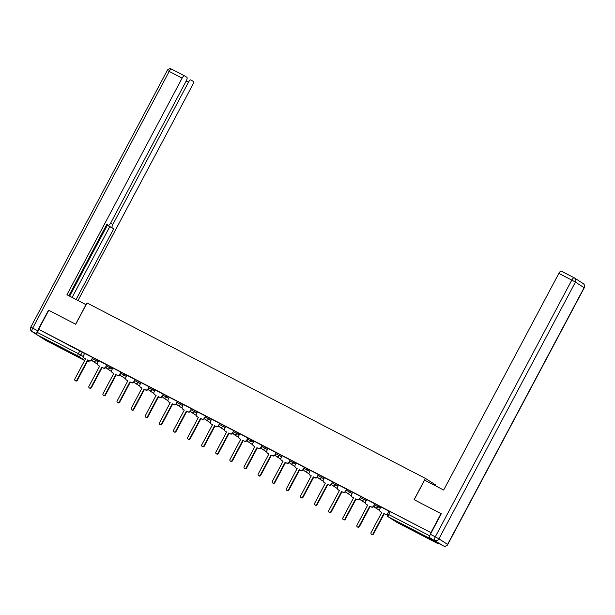 <?xml version="1.0" encoding="UTF-8"?>
<svg xmlns="http://www.w3.org/2000/svg" width="615" height="615" viewBox="0 0 615 615"><rect width="100%" height="100%" fill="white"/><g stroke="black" fill="none" stroke-linecap="round" stroke-linejoin="round"><path stroke-width="0.92" d="M98.692 360.797L92.742 357.407L92.181 358.46L98.139 361.851M112.799 368.108L106.849 364.726L106.287 365.771L112.245 369.161M126.905 375.419L120.955 372.037L120.402 373.082L126.352 376.472M141.012 382.738L135.062 379.347L134.508 380.393L140.458 383.783M155.126 390.048L149.168 386.658L148.615 387.711L154.565 391.094M169.233 397.359L163.275 393.969L162.721 395.022L168.671 398.405M183.339 404.67L177.381 401.28L176.828 402.333L182.778 405.723M197.446 411.981L191.488 408.598L190.934 409.644L196.885 413.034M211.552 419.292L205.595 415.909L205.041 416.955L210.991 420.345M225.659 426.61L219.701 423.22L219.148 424.273L225.098 427.656M239.765 433.921L233.808 430.531L233.254 431.584L239.204 434.966M253.872 441.232L247.922 437.842L247.361 438.895L253.311 442.285M267.979 448.543L262.028 445.16L261.467 446.206L267.417 449.596M282.085 455.853L276.135 452.471L275.574 453.516L281.524 456.907M296.192 463.172L290.242 459.782L289.68 460.827L295.631 464.217M310.298 470.483L304.348 467.093L303.787 468.146L309.737 471.528M324.405 477.793L318.455 474.403L317.894 475.457L323.844 478.839M338.511 485.104L332.561 481.714L332 482.767L337.95 486.158M352.618 492.415L346.668 489.033L346.107 490.078L352.064 493.468M366.725 499.726L360.774 496.343L360.213 497.389L366.171 500.779M380.831 507.044L374.881 503.654L374.32 504.707L380.278 508.09M421.99 535.142L427.041 537.564L423.981 535.703L412.15 529.646L421.99 535.142M57.741 346.337L62.799 348.759L59.732 346.898L47.901 340.841L57.741 346.337M435.558 485.835L435.927 485.135L425.411 478.385L414.095 499.664L441.04 513.633L430.938 532.621L38.66 329.286L48.762 310.298L75.707 324.266L87.023 302.98L425.411 478.385M45.671 340.318L84.655 360.528L45.694 340.333A2.16 0.723 -62.6 0 1 45.694 340.333A2.16 0.723 -62.6 0 1 45.671 340.318L36.992 334.745A2.16 0.723 -62.6 0 1 37.392 332.446L38.968 329.486L84.586 353.487M429.962 535.242L429.677 535.78A2.16 0.723 117.4 0 0 429.27 538.079L437.957 543.66A2.16 0.723 117.4 0 0 437.972 543.668A2.16 0.723 117.4 0 0 438.649 543.406M390.287 511.588L388.711 514.547L387.412 513.925L388.988 510.965L430.938 532.621M388.926 511.088L380.893 506.937M374.819 503.777L366.709 499.572L365.717 501.617A2.16 2.037 -57.3 0 0 366.517 504.469L367.693 505.076L356.954 525.264A1.245 1.169 -57.3 0 0 357.323 526.847A1.245 1.169 -57.3 0 0 359.037 526.34L369.769 506.153L370.945 506.76A2.16 2.037 -57.3 0 0 373.766 505.791L374.089 505.999M360.713 496.466L352.603 492.261L351.611 494.306A2.16 2.037 -57.3 0 0 352.41 497.158L353.579 497.766L342.847 517.945A1.245 1.169 -57.3 0 0 343.216 519.537A1.245 1.169 -57.3 0 0 344.93 519.029L355.662 498.842L356.838 499.449A2.16 2.037 -57.3 0 0 359.66 498.481L359.983 498.688M346.599 489.148L338.496 484.951L337.504 486.995A2.16 2.037 -57.3 0 0 338.304 489.84L339.472 490.455L328.741 510.635A1.245 1.169 -57.3 0 0 329.11 512.226A1.245 1.169 -57.3 0 0 330.824 511.718L341.556 491.531L342.732 492.138A2.16 2.037 -57.3 0 0 345.553 491.17L345.876 491.37M332.492 481.837L324.466 477.686M318.386 474.526L310.283 470.321L309.291 472.374A2.16 2.037 -57.3 0 0 310.083 475.218L311.259 475.826L300.527 496.013A1.245 1.169 -57.3 0 0 300.896 497.596A1.245 1.169 -57.3 0 0 302.611 497.089L313.343 476.909L314.519 477.517A2.16 2.037 -57.3 0 0 317.34 476.54L317.663 476.748M304.279 467.216L296.176 463.01L295.185 465.063A2.16 2.037 -57.3 0 0 295.976 467.907L297.153 468.515L286.421 488.702A1.245 1.169 -57.3 0 0 286.79 490.286A1.245 1.169 -57.3 0 0 288.504 489.778L299.236 469.591L300.412 470.206A2.16 2.037 -57.3 0 0 303.233 469.23L303.556 469.437M290.172 459.905L282.07 455.7L281.078 457.745A2.16 2.037 -57.3 0 0 281.87 460.597L283.046 461.204L272.314 481.391A1.245 1.169 -57.3 0 0 272.683 482.975A1.245 1.169 -57.3 0 0 274.398 482.468L285.129 462.28L286.306 462.887A2.16 2.037 -57.3 0 0 289.127 461.919L289.442 462.126M276.066 452.586L268.032 448.435M261.959 445.275L253.857 441.078L252.865 443.123A2.16 2.037 -57.3 0 0 253.657 445.967L254.833 446.582L244.101 466.762A1.245 1.169 -57.3 0 0 244.47 468.346A1.245 1.169 -57.3 0 0 246.185 467.838L256.916 447.659L258.092 448.266A2.16 2.037 -57.3 0 0 260.914 447.297L261.229 447.497M247.853 437.965L239.75 433.767L238.758 435.812A2.16 2.037 -57.3 0 0 239.55 438.656L240.726 439.264L229.995 459.451A1.245 1.169 -57.3 0 0 230.364 461.035A1.245 1.169 -57.3 0 0 232.078 460.527L242.81 440.348L243.986 440.955A2.16 2.037 -57.3 0 0 246.807 439.986L247.122 440.186M233.746 430.654L225.643 426.449L224.652 428.501A2.16 2.037 -57.3 0 0 225.444 431.346L226.62 431.953L215.888 452.14A1.245 1.169 -57.3 0 0 216.257 453.724A1.245 1.169 -57.3 0 0 217.971 453.217L228.703 433.029L229.879 433.644A2.16 2.037 -57.3 0 0 232.701 432.668L233.016 432.875M219.64 423.343L211.606 419.184M205.533 416.032L197.43 411.827L196.439 413.872A2.16 2.037 -57.3 0 0 197.231 416.724L198.407 417.331L187.675 437.511A1.245 1.169 -57.3 0 0 188.044 439.102A1.245 1.169 -57.3 0 0 189.751 438.595L200.49 418.408L201.659 419.015A2.16 2.037 -57.3 0 0 204.488 418.046L204.803 418.254M191.426 408.714L183.324 404.516L182.332 406.561A2.16 2.037 -57.3 0 0 183.124 409.405L184.3 410.021L173.568 430.2A1.245 1.169 -57.3 0 0 173.937 431.791A1.245 1.169 -57.3 0 0 175.644 431.284L186.383 411.097L187.552 411.704A2.16 2.037 -57.3 0 0 190.381 410.735L190.696 410.935M177.32 401.403L169.21 397.205L168.226 399.25A2.16 2.037 -57.3 0 0 169.017 402.095L170.194 402.702L159.462 422.889A1.245 1.169 -57.3 0 0 159.831 424.473A1.245 1.169 -57.3 0 0 161.537 423.966L172.269 403.786L173.445 404.393A2.16 2.037 -57.3 0 0 176.274 403.425L176.59 403.625M163.213 394.092L155.103 389.887L154.119 391.94A2.16 2.037 -57.3 0 0 154.911 394.784L156.087 395.391L145.355 415.579A1.245 1.169 -57.3 0 0 145.724 417.162A1.245 1.169 -57.3 0 0 147.431 416.655L158.163 396.475L159.339 397.082A2.16 2.037 -57.3 0 0 162.168 396.106L162.483 396.314M149.107 386.781L140.996 382.576L140.012 384.629A2.16 2.037 -57.3 0 0 140.804 387.473L141.98 388.08L131.249 408.268A1.245 1.169 -57.3 0 0 131.618 409.851A1.245 1.169 -57.3 0 0 133.324 409.344L144.056 389.157L145.232 389.772A2.16 2.037 -57.3 0 0 148.061 388.795L148.376 389.003M135 379.47L126.89 375.265L125.906 377.31A2.16 2.037 -57.3 0 0 126.698 380.162L127.874 380.77L117.142 400.957A1.245 1.169 -57.3 0 0 117.511 402.541A1.245 1.169 -57.3 0 0 119.218 402.033L129.95 381.846L131.126 382.453A2.16 2.037 -57.3 0 0 133.955 381.485L134.27 381.692M120.894 372.152L112.783 367.954L111.799 369.999A2.16 2.037 -57.3 0 0 112.591 372.844L113.767 373.459L103.036 393.638A1.245 1.169 -57.3 0 0 103.405 395.23A1.245 1.169 -57.3 0 0 105.111 394.722L115.843 374.535L117.019 375.142A2.16 2.037 -57.3 0 0 119.84 374.174L120.163 374.381M106.787 364.841L98.677 360.644L97.693 362.689A2.16 2.037 -57.3 0 0 98.485 365.533L99.661 366.148L88.929 386.328A1.245 1.169 -57.3 0 0 89.29 387.911A1.245 1.169 -57.3 0 0 91.005 387.404L101.736 367.224L102.913 367.832A2.16 2.037 -57.3 0 0 105.734 366.863L106.057 367.063M92.681 357.53L84.647 353.379M380.893 506.929L379.824 508.936A2.16 2.037 -57.3 0 0 380.624 511.78L381.8 512.387L371.06 532.575A1.245 1.169 -57.3 0 0 371.429 534.158A1.245 1.169 -57.3 0 0 373.144 533.651L383.875 513.463L385.052 514.079A2.16 2.037 -57.3 0 0 387.704 513.379M381.777 512.426L381.023 512.034A2.16 2.037 122.7 0 1 380.87 511.949L380.47 511.688M387.242 514.348A2.16 2.037 122.7 0 1 385.451 514.332L384.275 513.725L373.543 533.905A1.245 1.169 122.7 0 1 371.829 534.412L371.429 534.158M383.875 513.463L384.275 513.725M367.67 505.115L366.909 504.723A2.16 2.037 122.7 0 1 366.755 504.631L366.363 504.377M374.112 506.145A2.16 2.037 122.7 0 1 371.345 507.021L370.168 506.414L359.437 526.594A1.245 1.169 122.7 0 1 357.722 527.101L357.323 526.847M374.197 504.984L373.766 505.791M369.769 506.153L370.168 506.414M353.564 497.804L352.802 497.412A2.16 2.037 122.7 0 1 352.649 497.32L352.257 497.066M360.006 498.834A2.16 2.037 122.7 0 1 357.238 499.711L356.062 499.096L345.33 519.283A1.245 1.169 122.7 0 1 343.616 519.79L343.216 519.537M360.09 497.673L359.66 498.481M355.662 498.842L356.062 499.096M429.8 537.748L443.361 545.851L429.8 537.748A3.244 1.092 -62.6 0 1 430.4 534.289L441.309 513.771L414.179 499.711L424.581 480.146L443.661 490.04L558.851 273.398A3.244 1.092 -62.6 0 1 561.264 271.107A3.244 1.092 -62.6 0 1 561.295 271.123L574.164 277.796M86.108 304.709L66.935 294.762L182.125 78.12L169.194 71.425L32.695 328.141L37.577 330.678L48.485 310.16L75.614 324.22L86.015 304.656M110.577 223.214L112.868 224.398L188.474 82.202L186.184 81.011M112.868 224.398A3.244 1.092 117.4 0 0 112.268 227.857L108.286 225.79A3.244 1.092 -62.6 0 1 108.032 225.167M76.099 299.513L113.706 228.78L112.268 227.857M78.005 300.497L192.649 84.878A3.244 1.092 117.4 0 0 193.248 81.426L190.919 79.927A3.244 1.092 117.4 0 0 190.888 79.912A3.244 1.092 117.4 0 0 188.474 82.202M108.278 225.29L108.248 225.275A3.244 1.092 117.4 0 0 108.278 225.29A3.244 1.092 117.4 0 0 110.692 222.999L186.299 80.803A3.244 1.092 117.4 0 0 186.899 77.352L184.569 75.853A3.244 1.092 117.4 0 0 184.538 75.837A3.244 1.092 117.4 0 0 182.125 78.12M108.248 225.275L106.802 224.352L68.842 295.754M37.577 330.678A3.244 1.092 117.4 0 0 36.846 333.991M69.633 296.161L107.525 224.906M72.116 297.452L109.731 226.72L108.286 225.79M109.731 226.72L113.706 228.78M339.457 490.493L338.696 490.101A2.16 2.037 122.7 0 1 338.542 490.009L338.15 489.755M345.899 491.523A2.16 2.037 122.7 0 1 343.132 492.392L341.955 491.785L331.224 511.972A1.245 1.169 122.7 0 1 329.509 512.48L329.11 512.226M345.984 490.363L345.553 491.17M341.556 491.531L341.955 491.785M324.466 477.678L323.398 479.685A2.16 2.037 -57.3 0 0 324.19 482.529L325.366 483.136L314.634 503.324A1.245 1.169 -57.3 0 0 315.003 504.907A1.245 1.169 -57.3 0 0 316.717 504.4L327.449 484.22L328.625 484.828A2.16 2.037 -57.3 0 0 331.447 483.859L331.769 484.059M325.35 483.175L324.589 482.783A2.16 2.037 122.7 0 1 324.436 482.698L324.036 482.444M331.793 484.213A2.16 2.037 122.7 0 1 329.025 485.081L327.849 484.474L317.117 504.661A1.245 1.169 122.7 0 1 315.403 505.169L315.003 504.907M331.877 483.052L331.447 483.859M327.449 484.22L327.849 484.474M311.244 475.864L310.483 475.472A2.16 2.037 122.7 0 1 310.329 475.387L309.929 475.126M317.686 476.902A2.16 2.037 122.7 0 1 314.918 477.77L313.742 477.163L303.011 497.343A1.245 1.169 122.7 0 1 301.296 497.85L300.896 497.596M317.771 475.741L317.34 476.54M313.343 476.909L313.742 477.163M297.137 468.553L296.376 468.161A2.16 2.037 122.7 0 1 296.222 468.077L295.823 467.815M303.579 469.583A2.16 2.037 122.7 0 1 300.812 470.46L299.636 469.852L288.904 490.032A1.245 1.169 122.7 0 1 287.19 490.539L286.79 490.286M303.664 468.43L303.233 469.23M299.236 469.591L299.636 469.852M283.031 461.242L282.27 460.85A2.16 2.037 122.7 0 1 282.116 460.758L281.716 460.504M289.473 462.272A2.16 2.037 122.7 0 1 286.705 463.149L285.529 462.534L274.797 482.721A1.245 1.169 122.7 0 1 273.083 483.229L272.683 482.975M289.557 461.112L289.127 461.919M285.129 462.28L285.529 462.534M268.04 448.427L266.971 450.434A2.16 2.037 -57.3 0 0 267.763 453.278L268.94 453.893L258.208 474.073A1.245 1.169 -57.3 0 0 258.577 475.664A1.245 1.169 -57.3 0 0 260.291 475.157L271.023 454.969L272.199 455.577A2.16 2.037 -57.3 0 0 275.02 454.608L275.336 454.816M268.924 453.932L268.163 453.539A2.16 2.037 122.7 0 1 268.009 453.447L267.61 453.194M275.366 454.962A2.16 2.037 122.7 0 1 272.599 455.838L271.423 455.223L260.691 475.41A1.245 1.169 122.7 0 1 258.976 475.918L258.577 475.664M275.451 453.801L275.02 454.608M271.023 454.969L271.423 455.223M254.818 446.621L254.057 446.229A2.16 2.037 122.7 0 1 253.903 446.136L253.503 445.883M261.26 447.651A2.16 2.037 122.7 0 1 258.492 448.52L257.316 447.912L246.584 468.1A1.245 1.169 122.7 0 1 244.87 468.607L244.47 468.346M261.344 446.49L260.914 447.297M256.916 447.659L257.316 447.912M240.703 439.302L239.95 438.91A2.16 2.037 122.7 0 1 239.796 438.826L239.396 438.572M247.153 440.34A2.16 2.037 122.7 0 1 244.378 441.209L243.209 440.601L232.47 460.789A1.245 1.169 122.7 0 1 230.763 461.296L230.364 461.035M247.238 439.179L246.807 439.986M242.81 440.348L243.209 440.601M226.597 431.991L225.843 431.599A2.16 2.037 122.7 0 1 225.69 431.515L225.29 431.253M233.047 433.022A2.16 2.037 122.7 0 1 230.271 433.898L229.103 433.291L218.363 453.47A1.245 1.169 122.7 0 1 216.657 453.978L216.257 453.724M233.131 431.868L232.701 432.668M228.703 433.029L229.103 433.291M211.614 419.176L210.545 421.19A2.16 2.037 -57.3 0 0 211.337 424.035L212.513 424.642L201.782 444.829A1.245 1.169 -57.3 0 0 202.15 446.413A1.245 1.169 -57.3 0 0 203.865 445.906L214.597 425.718L215.773 426.333A2.16 2.037 -57.3 0 0 218.594 425.357L218.909 425.565M212.49 424.681L211.737 424.288A2.16 2.037 122.7 0 1 211.583 424.196L211.183 423.943M218.932 425.711A2.16 2.037 122.7 0 1 216.165 426.587L214.989 425.98L204.257 446.159A1.245 1.169 122.7 0 1 202.55 446.667L202.15 446.413M219.017 424.55L218.594 425.357M214.597 425.718L214.989 425.98M198.384 417.37L197.63 416.978A2.16 2.037 122.7 0 1 197.477 416.885L197.077 416.632M204.826 418.4A2.16 2.037 122.7 0 1 202.058 419.276L200.882 418.661L190.15 438.849A1.245 1.169 122.7 0 1 188.444 439.356L188.044 439.102M204.91 417.239L204.488 418.046M200.49 418.408L200.882 418.661M184.277 410.059L183.524 409.667A2.16 2.037 122.7 0 1 183.37 409.575L182.97 409.321M190.719 411.089A2.16 2.037 122.7 0 1 187.952 411.958L186.776 411.35L176.044 431.538A1.245 1.169 122.7 0 1 174.337 432.045L173.937 431.791M190.804 409.928L190.381 410.735M186.383 411.097L186.776 411.35M170.171 402.748L169.417 402.356A2.16 2.037 122.7 0 1 169.263 402.264L168.864 402.01M176.613 403.778A2.16 2.037 122.7 0 1 173.845 404.647L172.669 404.04L161.937 424.227A1.245 1.169 122.7 0 1 160.231 424.734L159.831 424.473M176.697 402.617L176.274 403.425M172.269 403.786L172.669 404.04M156.064 395.43L155.311 395.038A2.16 2.037 122.7 0 1 155.157 394.953L154.757 394.692M162.506 396.467A2.16 2.037 122.7 0 1 159.739 397.336L158.562 396.729L147.831 416.909A1.245 1.169 122.7 0 1 146.124 417.416L145.724 417.162M162.591 395.307L162.168 396.106M158.163 396.475L158.562 396.729M141.957 388.119L141.204 387.727A2.16 2.037 122.7 0 1 141.05 387.642L140.651 387.381M148.399 389.149A2.16 2.037 122.7 0 1 145.632 390.025L144.456 389.418L133.724 409.598A1.245 1.169 122.7 0 1 132.01 410.105L131.618 409.851M148.484 387.996L148.061 388.795M144.056 389.157L144.456 389.418M127.851 380.808L127.097 380.416A2.16 2.037 122.7 0 1 126.944 380.324L126.544 380.07M134.293 381.838A2.16 2.037 122.7 0 1 131.525 382.714L130.349 382.1L119.618 402.287A1.245 1.169 122.7 0 1 117.903 402.794L117.511 402.541M134.378 380.677L133.955 381.485M129.95 381.846L130.349 382.1M113.744 373.497L112.991 373.105A2.16 2.037 122.7 0 1 112.837 373.013L112.437 372.759M120.186 374.527A2.16 2.037 122.7 0 1 117.419 375.404L116.243 374.789L105.511 394.976A1.245 1.169 122.7 0 1 103.797 395.483L103.405 395.23M120.271 373.367L119.84 374.174M115.843 374.535L116.243 374.789M99.638 366.186L98.884 365.794A2.16 2.037 122.7 0 1 98.731 365.702L98.331 365.448M106.08 367.217A2.16 2.037 122.7 0 1 103.312 368.085L102.136 367.478L91.404 387.665A1.245 1.169 122.7 0 1 89.69 388.173L89.29 387.911M106.164 366.056L105.734 366.863M101.736 367.224L102.136 367.478M84.647 353.371L83.579 355.378A2.16 2.037 -57.3 0 0 84.378 358.222L85.554 358.829L74.822 379.017A1.245 1.169 -57.3 0 0 75.184 380.6A1.245 1.169 -57.3 0 0 76.898 380.093L87.63 359.913L88.806 360.521A2.16 2.037 -57.3 0 0 91.627 359.552L91.95 359.752M85.531 358.868L84.778 358.476A2.16 2.037 122.7 0 1 84.624 358.391L84.224 358.138M91.973 359.906A2.16 2.037 122.7 0 1 89.206 360.774L88.03 360.167L77.298 380.354A1.245 1.169 122.7 0 1 75.584 380.862L75.184 380.6M92.058 358.745L91.627 359.552M87.63 359.913L88.03 360.167M96.463 359.36L95.902 360.413A2.16 2.037 122.7 0 1 93.08 361.382A2.16 2.037 -57.3 0 1 92.927 361.297L97.478 364.218M110.569 366.678L110.008 367.724A2.16 2.037 122.7 0 1 107.187 368.693A2.16 2.037 -57.3 0 1 107.033 368.608L111.584 371.529M124.676 373.989L124.115 375.035A2.16 2.037 122.7 0 1 121.293 376.011A2.16 2.037 -57.3 0 1 121.14 375.919L125.691 378.84M138.782 381.3L138.221 382.346A2.16 2.037 122.7 0 1 135.4 383.322A2.16 2.037 -57.3 0 1 135.246 383.23L139.797 386.159M152.889 388.611L152.328 389.664A2.16 2.037 122.7 0 1 149.506 390.633A2.16 2.037 -57.3 0 1 149.353 390.54L153.904 393.469M166.996 395.922L166.434 396.975A2.16 2.037 122.7 0 1 163.613 397.943A2.16 2.037 -57.3 0 1 163.459 397.859L168.01 400.78M181.102 403.232L180.541 404.286A2.16 2.037 122.7 0 1 177.72 405.254A2.16 2.037 -57.3 0 1 177.566 405.17L182.117 408.091M195.209 410.551L194.648 411.596A2.16 2.037 122.7 0 1 191.826 412.573A2.16 2.037 -57.3 0 1 191.672 412.481L196.223 415.402M209.315 417.862L208.754 418.907A2.16 2.037 122.7 0 1 205.933 419.884A2.16 2.037 -57.3 0 1 205.779 419.791L210.33 422.713M223.422 425.173L222.861 426.226A2.16 2.037 122.7 0 1 220.039 427.194A2.16 2.037 -57.3 0 1 219.886 427.102L224.437 430.031M237.528 432.483L236.975 433.537A2.16 2.037 122.7 0 1 234.146 434.505A2.16 2.037 -57.3 0 1 233.992 434.421L238.543 437.342M251.635 439.794L251.081 440.847A2.16 2.037 122.7 0 1 248.252 441.816A2.16 2.037 -57.3 0 1 248.099 441.731L252.65 444.653M265.742 447.113L265.188 448.158A2.16 2.037 122.7 0 1 262.359 449.127A2.16 2.037 -57.3 0 1 262.205 449.042L266.756 451.964M279.848 454.424L279.295 455.469A2.16 2.037 122.7 0 1 276.466 456.445A2.16 2.037 -57.3 0 1 276.312 456.353L280.871 459.274M293.955 461.734L293.401 462.78A2.16 2.037 122.7 0 1 290.572 463.756A2.16 2.037 -57.3 0 1 290.418 463.664L294.977 466.585M308.061 469.045L307.508 470.098A2.16 2.037 122.7 0 1 304.679 471.067A2.16 2.037 -57.3 0 1 304.525 470.975L309.084 473.904M322.168 476.356L321.614 477.409A2.16 2.037 122.7 0 1 318.793 478.378A2.16 2.037 -57.3 0 1 318.639 478.293L323.19 481.214M336.274 483.667L335.721 484.72A2.16 2.037 122.7 0 1 332.9 485.689A2.16 2.037 -57.3 0 1 332.746 485.604L337.297 488.525M350.389 490.985L349.827 492.031A2.16 2.037 122.7 0 1 347.006 493.007A2.16 2.037 -57.3 0 1 346.852 492.915L351.403 495.836M364.495 498.296L363.934 499.342A2.16 2.037 122.7 0 1 361.113 500.318A2.16 2.037 -57.3 0 1 360.959 500.226L365.51 503.147M378.602 505.607L378.041 506.66A2.16 2.037 122.7 0 1 375.219 507.629A2.16 2.037 -57.3 0 1 375.065 507.536L379.616 510.465M82.356 352.049L80.78 355.009L83.325 356.646M84.747 360.344L77.959 355.977L36.992 334.745M429.27 538.079L388.311 516.846L396.99 522.419L437.957 543.66L397.006 522.435A2.16 0.723 117.4 0 0 397.029 522.442A2.16 0.723 117.4 0 1 396.99 522.419A2.16 2.037 122.7 0 1 396.836 522.335A2.16 2.16 0 0 0 397.006 522.435M387.412 513.925A2.16 2.16 0 0 0 388.157 516.761A2.16 2.037 122.7 0 0 388.311 516.846A2.16 0.723 -62.6 0 1 388.711 514.547L429.677 535.78M79.935 350.719L78.359 353.679L80.78 355.009A2.16 2.037 -57.3 0 1 77.959 355.977A2.16 0.723 -62.6 0 1 78.359 353.679L37.392 332.446M87.192 361.743A2.16 2.037 -57.3 0 0 89.313 360.828M380.624 511.78L381.023 512.034M385.052 514.079L385.451 514.332M373.144 533.651L373.543 533.905M366.517 504.469L366.909 504.723M370.945 506.76L371.345 507.021M359.037 526.34L359.437 526.594M352.41 497.158L352.802 497.412M356.838 499.449L357.238 499.711M344.93 519.029L345.33 519.283M430.4 534.289L435.282 536.826L571.789 280.102L575.417 282.101L438.918 538.817L447.597 544.398L584.096 287.674L575.417 282.101A3.244 3.052 -57.3 0 0 574.226 277.826A3.244 1.092 117.4 0 0 574.195 277.811A3.244 1.092 117.4 0 0 571.789 280.102L558.851 273.398M583.135 283.538A3.244 3.052 122.7 0 1 584.096 287.674L584.25 287.789A3.244 3.244 0 0 0 583.135 283.538L574.456 277.965A3.244 3.244 0 0 0 574.195 277.811L561.264 271.107M435.282 536.826A3.244 1.092 117.4 0 0 434.682 540.278A3.244 3.052 122.7 0 0 438.918 538.817L435.282 536.826M447.751 544.513L447.597 544.398A3.244 3.052 -57.3 0 1 443.361 545.851A3.244 1.092 117.4 0 0 443.392 545.866A3.244 3.244 0 0 0 447.751 544.513L584.25 287.789M36.839 334.053L32.095 331.6L36.969 334.729M184.538 75.837L171.608 69.134A3.244 1.092 -62.6 0 1 171.639 69.149A3.244 3.244 0 0 0 167.249 70.487L169.194 71.425A3.244 1.092 -62.6 0 1 171.608 69.134L184.508 75.822M30.75 327.211A3.244 3.244 0 0 0 31.865 331.462A3.244 3.052 122.7 0 0 32.095 331.6A3.244 1.092 -62.6 0 1 32.695 328.141L30.75 327.211L167.249 70.487M338.304 489.84L338.696 490.101M342.732 492.138L343.132 492.392M330.824 511.718L331.224 511.972M324.19 482.529L324.589 482.783M328.625 484.828L329.025 485.081M316.717 504.4L317.117 504.661M310.083 475.218L310.483 475.472M314.519 477.517L314.918 477.77M302.611 497.089L303.011 497.343M295.976 467.907L296.376 468.161M300.412 470.206L300.812 470.46M288.504 489.778L288.904 490.032M281.87 460.597L282.27 460.85M286.306 462.887L286.705 463.149M274.398 482.468L274.797 482.721M267.763 453.278L268.163 453.539M272.199 455.577L272.599 455.838M260.291 475.157L260.691 475.41M253.657 445.967L254.057 446.229M258.092 448.266L258.492 448.52M246.185 467.838L246.584 468.1M239.55 438.656L239.95 438.91M243.986 440.955L244.378 441.209M232.078 460.527L232.47 460.789M225.444 431.346L225.843 431.599M229.879 433.644L230.271 433.898M217.971 453.217L218.363 453.47M211.337 424.035L211.737 424.288M215.773 426.333L216.165 426.587M203.865 445.906L204.257 446.159M197.231 416.724L197.63 416.978M201.659 419.015L202.058 419.276M189.751 438.595L190.15 438.849M183.124 409.405L183.524 409.667M187.552 411.704L187.952 411.958M175.644 431.284L176.044 431.538M169.017 402.095L169.417 402.356M173.445 404.393L173.845 404.647M161.537 423.966L161.937 424.227M154.911 394.784L155.311 395.038M159.339 397.082L159.739 397.336M147.431 416.655L147.831 416.909M140.804 387.473L141.204 387.727M145.232 389.772L145.632 390.025M133.324 409.344L133.724 409.598M126.698 380.162L127.097 380.416M131.126 382.453L131.525 382.714M119.218 402.033L119.618 402.287M112.591 372.844L112.991 373.105M117.019 375.142L117.419 375.404M105.111 394.722L105.511 394.976M98.485 365.533L98.884 365.794M102.913 367.832L103.312 368.085M91.005 387.404L91.404 387.665M84.378 358.222L84.778 358.476M88.806 360.521L89.206 360.774M76.898 380.093L77.298 380.354M374.32 504.707A2.16 2.16 0 0 0 375.065 507.536M360.213 497.389A2.16 2.16 0 0 0 360.959 500.226M346.107 490.078A2.16 2.16 0 0 0 346.852 492.915M332 482.767A2.16 2.16 0 0 0 332.746 485.604M317.894 475.457A2.16 2.16 0 0 0 318.639 478.293M303.787 468.146A2.16 2.16 0 0 0 304.525 470.975M289.68 460.827A2.16 2.16 0 0 0 290.418 463.664M275.574 453.516A2.16 2.16 0 0 0 276.312 456.353M261.467 446.206A2.16 2.16 0 0 0 262.205 449.042M247.361 438.895A2.16 2.16 0 0 0 248.099 441.731M233.254 431.584A2.16 2.16 0 0 0 233.992 434.421M219.148 424.273A2.16 2.16 0 0 0 219.886 427.102M205.041 416.955A2.16 2.16 0 0 0 205.779 419.791M190.934 409.644A2.16 2.16 0 0 0 191.672 412.481M176.828 402.333A2.16 2.16 0 0 0 177.566 405.17M162.721 395.022A2.16 2.16 0 0 0 163.459 397.859M148.615 387.711A2.16 2.16 0 0 0 149.353 390.54M134.508 380.393A2.16 2.16 0 0 0 135.246 383.23M120.402 373.082A2.16 2.16 0 0 0 121.14 375.919M106.287 365.771A2.16 2.16 0 0 0 107.033 368.608M92.181 358.46A2.16 2.16 0 0 0 92.927 361.297M87.184 361.758A2.16 2.16 0 0 0 89.429 360.874M388.157 516.761L396.836 522.335M438.51 543.337L443.392 545.866M40.544 337.035L31.865 331.462"/></g></svg>
